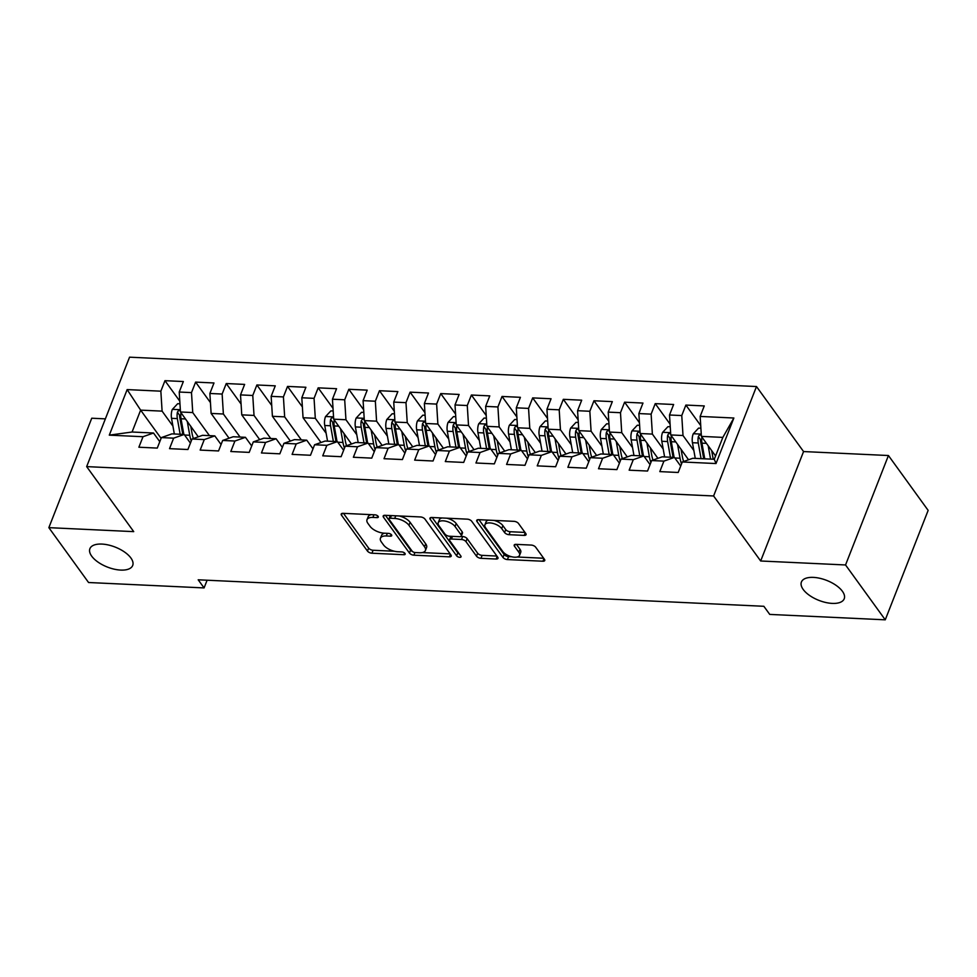 <?xml version="1.0" encoding="UTF-8"?>
<svg xmlns="http://www.w3.org/2000/svg" width="977" height="977" viewBox="0 0 977 977"><rect width="100%" height="100%" fill="white"/><g stroke="black" fill="none" stroke-linecap="round" stroke-linejoin="round"><path stroke-width="1.47" d="M378.123 516.32A2.467 1.148 -158.6 0 0 375.009 514.83L343.049 513.328A3.529 1.649 -158.6 0 0 341.217 514.036A3.529 1.649 -158.6 0 0 341.486 515.184L367.474 551.089A3.529 1.649 -158.6 0 0 371.932 553.214L403.892 554.716A2.467 1.148 -158.6 0 0 405.174 554.215A2.467 1.148 -158.6 0 0 404.979 553.422A2.467 1.148 -158.6 0 0 401.865 551.92L397.724 551.724A11.284 5.264 -158.6 0 1 383.485 544.897L381.323 541.905A11.284 5.264 -158.6 0 1 380.444 538.242A11.284 5.264 -158.6 0 1 386.318 535.97L390.458 536.165A2.467 1.148 -158.6 0 0 391.74 535.677A2.467 1.148 -158.6 0 0 391.557 534.871A2.467 1.148 -158.6 0 0 388.443 533.381L384.303 533.186A11.284 5.264 -158.6 0 1 370.063 526.347L367.889 523.354A11.284 5.264 -158.6 0 1 367.01 519.691A11.284 5.264 -158.6 0 1 372.896 517.431L377.037 517.615A2.467 1.148 -158.6 0 0 378.319 517.126A2.467 1.148 -158.6 0 0 378.123 516.32M803.204 589.473A22.984 10.723 -158.6 0 0 825.712 602.479A22.984 10.723 -158.6 0 0 844.213 598.779A22.984 10.723 -158.6 0 0 842.43 591.317A22.984 10.723 -158.6 0 0 819.923 578.311A22.984 10.723 -158.6 0 0 801.409 582.011A22.984 10.723 -158.6 0 0 803.204 589.473M91.691 556.157A22.984 10.723 -158.6 0 0 114.187 569.164A22.984 10.723 -158.6 0 0 132.701 565.463A22.984 10.723 -158.6 0 0 130.906 558.001A22.984 10.723 -158.6 0 0 108.41 544.995A22.984 10.723 -158.6 0 0 89.896 548.695A22.984 10.723 -158.6 0 0 91.691 556.157M524.222 535.396A3.529 1.649 -158.6 0 0 526.066 534.688A3.529 1.649 -158.6 0 0 525.785 533.54L518.494 523.477A3.529 1.649 -158.6 0 0 514.049 521.339L478.547 519.679A3.529 1.649 -158.6 0 0 476.715 520.387A3.529 1.649 -158.6 0 0 476.984 521.535L502.972 557.427A3.529 1.649 -158.6 0 0 507.429 559.565L542.919 561.225A3.529 1.649 -158.6 0 0 544.763 560.517A3.529 1.649 -158.6 0 0 544.482 559.369L535.677 547.205A3.529 1.649 -158.6 0 0 531.219 545.068L516.039 544.36A3.529 1.649 -158.6 0 0 514.195 545.068A3.529 1.649 -158.6 0 0 514.476 546.216L518.836 552.249A9.428 4.396 -158.6 0 1 519.569 555.315A9.428 4.396 -158.6 0 1 511.985 556.829A9.428 4.396 -158.6 0 1 502.752 551.492L485.642 527.861A9.428 4.396 -158.6 0 1 484.91 524.796A9.428 4.396 -158.6 0 1 492.493 523.281A9.428 4.396 -158.6 0 1 501.726 528.618L504.584 532.55A3.529 1.649 -158.6 0 0 509.029 534.688L524.222 535.396L525.247 532.795M845.545 564.962L888.435 455.526L803.558 451.557L760.668 560.993L845.545 564.962L885.26 619.821L769.742 614.411L763.855 606.29L198.197 579.801L204.083 587.922L207.112 580.216M760.668 560.993L713.601 495.974L86.66 466.615L129.55 357.179L756.491 386.538L713.601 495.974M105.369 418.864L91.74 418.217L48.85 527.653L133.727 531.635L86.66 466.615M48.85 527.653L88.565 582.512L204.083 587.922M424.958 519.092A3.529 1.649 -158.6 0 0 420.501 516.955L385.011 515.294A3.529 1.649 -158.6 0 0 383.179 516.003A3.529 1.649 -158.6 0 0 383.448 517.151L409.436 553.043A3.529 1.649 -158.6 0 0 413.882 555.18L449.383 556.841A3.529 1.649 -158.6 0 0 451.215 556.133A3.529 1.649 -158.6 0 0 450.947 554.997L424.958 519.092M431.785 517.492L467.275 519.153A3.529 1.649 -158.6 0 1 471.72 521.278L497.708 557.183A3.529 1.649 -158.6 0 1 497.989 558.331A3.529 1.649 -158.6 0 1 496.145 559.039L480.965 558.319A3.529 1.649 -158.6 0 1 476.507 556.194L465.968 541.624A3.529 1.649 -158.6 0 0 461.523 539.499L451.447 539.023A3.529 1.649 -158.6 0 0 449.603 539.731A3.529 1.649 -158.6 0 0 449.872 540.879L460.851 556.035A2.467 1.148 -158.6 0 1 461.046 556.841A2.467 1.148 -158.6 0 1 459.056 557.232A2.467 1.148 -158.6 0 1 456.638 555.84L430.222 519.337A3.529 1.649 -158.6 0 1 429.941 518.201A3.529 1.649 -158.6 0 1 431.785 517.492M161.083 438.355L140.639 410.132L132.066 432.017L109.29 435.144L142.996 436.719L138.881 447.222L157.273 448.089L161.388 437.586L173.637 438.16L169.522 448.651L187.914 449.518L192.029 439.015L204.278 439.589L200.163 450.092L218.555 450.947L222.671 440.456L234.92 441.03L230.804 451.521L249.196 452.388L253.312 441.885L265.561 442.459L261.445 452.962L279.837 453.817L283.953 443.326L296.214 443.9L292.099 454.39L310.478 455.258L314.594 444.755L326.855 445.329L322.74 455.832L341.12 456.686L345.235 446.196L357.497 446.77L353.381 457.26L371.761 458.128L375.876 447.625L388.138 448.199L384.022 458.702L402.402 459.556L406.517 449.066L418.779 449.64L414.663 460.13L433.043 460.997L437.159 450.495L449.42 451.069L445.304 461.571L463.684 462.426L467.8 451.936L480.061 452.51L475.946 463L494.338 463.867L498.453 453.365L510.702 453.939L506.587 464.441L524.979 465.296L529.094 454.806L541.343 455.38L537.228 465.87L555.62 466.737L559.736 456.235L571.985 456.809L567.869 467.311L586.261 468.166L590.377 457.676L602.626 458.25L598.51 468.74L616.902 469.607L621.018 459.105L633.279 459.678L629.164 470.181L647.543 471.036L651.659 460.546L663.92 461.12L659.805 471.61L678.185 472.477L682.3 461.974L692.815 458.274L714.272 459.275L722.846 437.391L701.401 436.389L715.567 455.966M109.29 435.144L127.144 389.591L160.851 391.179L162.097 411.134L172.917 426.082M179.805 401.181L164.966 380.676L160.851 391.179M164.966 380.676L183.346 381.531L179.231 392.033L191.492 392.607L192.738 412.563L209.444 435.632M210.446 402.609L195.608 382.105L191.492 392.607M195.608 382.105L213.987 382.972L209.872 393.475L222.133 394.049L223.379 414.004L240.086 437.073M241.087 404.051L226.249 383.546L222.133 394.049M226.249 383.546L244.629 384.401L240.513 394.903L252.774 395.477L254.02 415.433L270.727 438.502M271.728 405.479L256.89 384.975L252.774 395.477M256.89 384.975L275.27 385.842L271.154 396.344L283.415 396.918L284.661 416.874L301.368 439.943M302.369 406.92L287.531 386.416L283.415 396.918M287.531 386.416L305.911 387.271L301.808 397.773L314.057 398.347L315.302 418.303L326.135 433.263M333.01 408.349L318.172 387.845L314.057 398.347M318.172 387.845L336.564 388.712L332.449 399.214L344.698 399.788L345.943 419.744L356.776 434.692M363.652 409.79L348.813 389.286L344.698 399.788M348.813 389.286L367.205 390.141L363.09 400.643L375.339 401.217L376.585 421.172L387.417 436.133M394.305 411.219L379.455 390.715L375.339 401.217M379.455 390.715L397.847 391.582L393.731 402.084L405.98 402.658L407.238 422.614L418.058 437.562M424.946 412.66L410.096 392.156L405.98 402.658M410.096 392.156L428.488 393.01L424.372 403.513L436.634 404.087L437.879 424.042L448.699 439.003M455.587 414.089L440.737 393.584L436.634 404.087M440.737 393.584L459.129 394.452L455.013 404.954L467.275 405.528L468.52 425.483L479.341 440.432M486.228 415.53L471.39 395.026L467.275 405.528M471.39 395.026L489.77 395.88L485.654 406.383L497.916 406.957L499.162 426.912L509.982 441.873M516.87 416.959L502.031 396.454L497.916 406.957M502.031 396.454L520.411 397.321L516.296 407.824L528.557 408.398L529.803 428.353L540.623 443.302M547.511 418.4L532.673 397.895L528.557 408.398M532.673 397.895L551.052 398.75L546.937 409.253L559.198 409.827L560.444 429.782L571.264 444.743M578.152 419.829L563.314 399.324L559.198 409.827M563.314 399.324L581.694 400.191L577.578 410.694L589.839 411.268L591.085 431.223L601.917 446.171M608.793 421.258L593.955 400.765L589.839 411.268M593.955 400.765L612.335 401.62L608.219 412.123L620.48 412.697L621.726 432.652L632.559 447.613M639.434 422.699L624.596 402.194L620.48 412.697M624.596 402.194L642.976 403.061L638.873 413.564L651.122 414.138L652.367 434.093L663.2 449.041M670.075 424.128L655.237 403.635L651.122 414.138M655.237 403.635L673.629 404.49L669.514 414.993L681.763 415.567L683.008 435.522L693.841 450.482M700.717 425.569L685.878 405.064L681.763 415.567M685.878 405.064L704.27 405.931L700.155 416.434L733.861 418.009L716.007 463.55L682.3 461.974M680.7 466.066L674.435 457.407L662.174 456.833L651.659 460.546M663.92 461.12L674.435 457.407M700.155 416.434L701.401 436.389M733.861 418.009L722.846 437.391M650.059 464.625L643.794 455.978L631.533 455.404L621.018 459.105M633.279 459.678L643.794 455.978M683.008 435.522L670.759 434.948L688.516 459.715A13.104 6.815 -87.3 0 1 688.59 459.593M669.514 414.993L670.759 434.948M619.418 463.196L613.153 454.537L600.892 453.963L590.377 457.676M602.626 458.25L613.153 454.537M652.367 434.093L640.118 433.519L657.863 458.286A13.104 6.815 -87.3 0 1 657.948 458.152M638.873 413.564L640.118 433.519M588.777 461.755L582.512 453.108L570.25 452.534L559.736 456.235M571.985 456.809L582.512 453.108M621.726 432.652L609.477 432.078L627.222 456.845A13.104 6.815 -87.3 0 1 627.307 456.723M608.219 412.123L609.477 432.078M558.136 460.326L551.871 451.667L539.609 451.093L529.094 454.806M541.343 455.38L551.871 451.667M591.085 431.223L578.824 430.649L596.581 455.416A13.104 6.815 -87.3 0 1 596.666 455.282M577.578 410.694L578.824 430.649M527.482 458.885L521.23 450.238L508.968 449.664L498.453 453.365M510.702 453.939L521.23 450.238M560.444 429.782L548.182 429.208L565.939 453.975A13.104 6.815 -87.3 0 1 566.025 453.853M546.937 409.253L548.182 429.208M496.841 457.456L490.576 448.797L478.327 448.223L467.8 451.936M480.061 452.51L490.576 448.797M529.803 428.353L517.541 427.779L535.298 452.546A13.104 6.815 -87.3 0 1 535.384 452.412M516.296 407.824L517.541 427.779M466.2 456.015L459.935 447.368L447.686 446.794L437.159 450.495M449.42 451.069L459.935 447.368M499.162 426.912L486.9 426.338L504.657 451.105A13.104 6.815 -87.3 0 1 504.743 450.983M485.654 406.383L486.9 426.338M435.559 454.586L429.294 445.927L417.045 445.353L406.517 449.066M418.779 449.64L429.294 445.927M468.52 425.483L456.259 424.91L474.016 449.676A13.104 6.815 -87.3 0 1 474.101 449.542M455.013 404.954L456.259 424.91M404.918 453.145L398.653 444.498L386.403 443.924L375.876 447.625M388.138 448.199L398.653 444.498M437.879 424.042L425.618 423.468L443.375 448.235A13.104 6.815 -87.3 0 1 443.46 448.113M424.372 403.513L425.618 423.468M374.276 451.716L368.011 443.057L355.75 442.483L345.235 446.196M357.497 446.77L368.011 443.057M407.238 422.614L394.977 422.04L412.734 446.807A13.104 6.815 -87.3 0 1 412.819 446.684M393.731 402.084L394.977 422.04M343.635 450.275L337.37 441.628L325.109 441.054L314.594 444.755M326.855 445.329L337.37 441.628M376.585 421.172L364.336 420.598L382.092 445.365A13.104 6.815 -87.3 0 1 382.178 445.243M363.09 400.643L364.336 420.598M312.994 448.846L306.729 440.187L294.468 439.613L283.953 443.326M296.214 443.9L306.729 440.187M345.943 419.744L333.694 419.17L351.451 443.937A13.104 6.815 -87.3 0 1 351.525 443.814M332.449 399.214L333.694 419.17M282.353 447.405L276.088 438.758L263.827 438.185L253.312 441.885M265.561 442.459L276.088 438.758M315.302 418.303L303.053 417.729L320.981 442.508M301.808 397.773L303.053 417.729M251.712 445.976L245.447 437.317L233.185 436.743L222.671 440.456M234.92 441.03L245.447 437.317M284.661 416.874L272.412 416.3L290.34 441.067M271.154 396.344L272.412 416.3M221.071 444.535L214.806 435.889L202.544 435.315L192.029 439.015M204.278 439.589L214.806 435.889M254.02 415.433L241.759 414.859L259.699 439.638M240.513 394.903L241.759 414.859M190.417 443.106L184.165 434.447L171.903 433.873L161.388 437.586M173.637 438.16L184.165 434.447M223.379 414.004L211.117 413.43L229.058 438.209M209.872 393.475L211.117 413.43M159.776 441.665L153.511 433.019L132.066 432.017M142.996 436.719L153.511 433.019M192.738 412.563L180.476 411.989L198.233 436.756A13.104 6.815 -87.3 0 1 198.319 436.634M179.231 392.033L180.476 411.989M885.26 619.821L928.15 510.385L888.435 455.526M803.558 451.557L756.491 386.538M162.097 411.134L140.639 410.132L127.144 389.591M714.272 459.275L716.007 463.55M371.26 514.647A11.284 5.264 -158.6 0 0 368.17 516.735L367.01 519.691M384.682 533.198A11.284 5.264 -158.6 0 0 381.604 535.286L380.444 538.242M343.464 513.352L368.634 548.121A3.529 1.649 -158.6 0 0 373.092 550.259L394.464 551.26M422.333 552.567L450.128 553.874M385.414 515.319L410.596 550.088A3.529 1.649 -158.6 0 0 412.599 551.59M390.336 518.25A2.467 1.148 -158.6 0 0 389.054 518.738A2.467 1.148 -158.6 0 0 389.249 519.544L412.062 551.052A2.467 1.148 -158.6 0 0 415.176 552.542L419.536 552.75A11.284 5.264 -158.6 0 0 425.422 550.478A11.284 5.264 -158.6 0 0 424.543 546.815L408.948 525.284A11.284 5.264 -158.6 0 0 394.708 518.445L390.336 518.25L391.374 515.6M390.385 515.551A2.467 1.148 -158.6 0 0 390.214 515.783L389.054 518.738M425.422 550.478L426.583 547.523A11.284 5.264 -158.6 0 0 425.703 543.859L424.543 546.815M399.129 515.954A11.284 5.264 -158.6 0 1 410.108 522.329L425.703 543.859M496.902 556.06L482.125 555.363L480.965 558.319M460.912 536.458L462.671 536.532A3.529 1.649 -158.6 0 1 467.128 538.669L477.668 553.226A3.529 1.649 -158.6 0 0 482.125 555.363M451.191 536.312A3.529 1.649 -158.6 0 0 450.763 536.776L449.603 539.731M432.188 517.505L457.798 552.884A2.467 1.148 -158.6 0 0 459.385 554.008M455.038 526.518A9.428 4.396 -158.6 0 0 445.805 521.193A9.428 4.396 -158.6 0 0 438.209 522.707A9.428 4.396 -158.6 0 0 438.942 525.773L444.975 534.101A3.529 1.649 -158.6 0 0 449.42 536.226L459.495 536.703A3.529 1.649 -158.6 0 0 461.339 535.994A3.529 1.649 -158.6 0 0 461.059 534.846L455.038 526.518L456.186 523.562A9.428 4.396 -158.6 0 0 446.758 518.189M442.129 517.969A9.428 4.396 -158.6 0 0 439.369 519.752L438.209 522.707M461.339 535.994L462.487 533.039A3.529 1.649 -158.6 0 0 462.219 531.891L461.059 534.846M456.186 523.562L462.219 531.891M493.983 520.399A9.428 4.396 -158.6 0 1 502.886 525.65L505.744 529.595A3.529 1.649 -158.6 0 0 510.189 531.732L524.979 532.416M488.451 520.143A9.428 4.396 -158.6 0 0 486.07 521.84L484.91 524.796M519.569 555.315L520.729 552.347A9.428 4.396 -158.6 0 0 519.996 549.294L518.836 552.249M516.442 544.384L519.996 549.294M478.962 519.691L504.132 554.472A3.529 1.649 -158.6 0 0 508.59 556.609L511.655 556.743M517.187 557.012L543.676 558.246M179.963 403.819L177.667 403.709L172.282 409.485A9.514 4.946 92.7 0 0 171.537 418.315L174.333 433.996M187.266 421.368L189.758 435.266A27.478 14.289 92.7 0 0 191.236 441.03M190.759 426.192L192.066 433.495A22.801 11.858 92.7 0 0 193.385 438.539M182.833 434.386A22.801 11.858 -87.3 0 1 182.565 433.055L179.658 416.825A4.848 2.516 -87.3 0 1 179.536 415.152L177.411 412.221A9.514 4.946 92.7 0 0 177.35 418.596L180.159 434.264M183.835 434.435L181.026 418.767A9.514 4.946 -87.3 0 1 181.026 412.746M180.379 410.45L178.315 410.792L177.411 412.221M333.181 410.987L330.873 410.89L325.488 416.654A9.514 4.946 92.7 0 0 324.743 425.496L327.551 441.164M340.485 428.549L342.964 442.447A27.478 14.289 92.7 0 0 344.441 448.211M343.965 433.361L345.272 440.676A22.801 11.858 92.7 0 0 346.591 445.72M336.039 441.567A22.801 11.858 -87.3 0 1 335.77 440.224L332.876 424.006A4.848 2.516 -87.3 0 1 332.742 422.32L330.629 419.402A9.514 4.946 92.7 0 0 330.568 425.764L333.365 441.445M337.041 441.616L334.244 425.935A9.514 4.946 -87.3 0 1 334.244 419.927M333.597 417.619L331.533 417.961L330.629 419.402M363.823 412.428L361.514 412.318L356.141 418.095A9.514 4.946 92.7 0 0 355.384 426.925L358.193 442.605M371.126 429.978L373.605 443.876A27.478 14.289 92.7 0 0 375.083 449.64M374.606 434.802L375.913 442.105A22.801 11.858 92.7 0 0 377.232 447.148M366.68 442.996A22.801 11.858 -87.3 0 1 366.424 441.665L363.517 425.435A4.848 2.516 -87.3 0 1 363.383 423.762L361.27 420.831A9.514 4.946 92.7 0 0 361.209 427.205L364.006 442.874M367.682 443.045L364.885 427.376A9.514 4.946 -87.3 0 1 364.885 421.356M364.238 419.06L362.174 419.402L361.27 420.831M394.464 413.857L392.156 413.76L386.782 419.524A9.514 4.946 92.7 0 0 386.025 428.366L388.834 444.034M401.767 431.419L404.246 445.317A27.478 14.289 92.7 0 0 405.736 451.081M405.247 436.23L406.554 443.546A22.801 11.858 92.7 0 0 407.873 448.59M397.321 444.437A22.801 11.858 -87.3 0 1 397.065 443.094L394.158 426.864A4.848 2.516 -87.3 0 1 394.024 425.19L391.911 422.272A9.514 4.946 92.7 0 0 391.85 428.634L394.647 444.315M398.335 444.486L395.526 428.805A9.514 4.946 -87.3 0 1 395.526 422.797M394.879 420.489L392.815 420.831L391.911 422.272M425.105 415.298L422.797 415.188L417.423 420.965A9.514 4.946 92.7 0 0 416.666 429.795L419.475 445.475M432.408 432.848L434.887 446.745A27.478 14.289 92.7 0 0 436.377 452.51M435.889 437.672L437.207 444.975A22.801 11.858 92.7 0 0 438.514 450.018M427.963 445.866A22.801 11.858 -87.3 0 1 427.706 444.535L424.8 428.305A4.848 2.516 -87.3 0 1 424.665 426.631L422.553 423.7A9.514 4.946 92.7 0 0 422.491 430.075L425.3 445.744M428.976 445.915L426.167 430.246A9.514 4.946 -87.3 0 1 426.167 424.226M425.52 421.93L423.456 422.272L422.553 423.7M455.746 416.727L453.45 416.629L448.064 422.394A9.514 4.946 92.7 0 0 447.307 431.236L450.116 446.904M463.049 434.289L465.54 448.174A27.478 14.289 92.7 0 0 467.018 453.951M466.542 439.1L467.849 446.416A22.801 11.858 92.7 0 0 469.155 451.459M458.616 447.307A22.801 11.858 -87.3 0 1 458.347 445.964L455.441 429.733A4.848 2.516 -87.3 0 1 455.319 428.06L453.194 425.142A9.514 4.946 92.7 0 0 453.133 431.504L455.941 447.185M459.617 447.356L456.809 431.675A9.514 4.946 -87.3 0 1 456.809 425.667M456.161 423.359L454.097 423.7L453.194 425.142M486.387 418.168L484.091 418.058L478.706 423.835A9.514 4.946 92.7 0 0 477.948 432.664L480.757 448.345M493.69 435.718L496.182 449.615A27.478 14.289 92.7 0 0 497.659 455.38M497.183 440.542L498.49 447.845A22.801 11.858 92.7 0 0 499.797 452.888M489.257 448.736A22.801 11.858 -87.3 0 1 488.988 447.405L486.082 431.175A4.848 2.516 -87.3 0 1 485.96 429.501L483.835 426.57A9.514 4.946 92.7 0 0 483.774 432.945L486.583 448.614M490.259 448.785L487.45 433.116A9.514 4.946 -87.3 0 1 487.45 427.096M486.802 424.8L484.739 425.142L483.835 426.57M517.028 419.597L514.732 419.499L509.347 425.264A9.514 4.946 92.7 0 0 508.602 434.106L511.398 449.774M524.331 437.159L526.823 451.044A27.478 14.289 92.7 0 0 528.301 456.821M527.824 441.97L529.131 449.286A22.801 11.858 92.7 0 0 530.45 454.329M519.898 450.177A22.801 11.858 -87.3 0 1 519.63 448.834L516.723 432.603A4.848 2.516 -87.3 0 1 516.601 430.93L514.476 428.011A9.514 4.946 92.7 0 0 514.415 434.374L517.224 450.055M520.9 450.226L518.091 434.545A9.514 4.946 -87.3 0 1 518.091 428.537M517.444 426.228L515.38 426.57L514.476 428.011M547.682 421.038L545.374 420.928L539.988 426.705A9.514 4.946 92.7 0 0 539.243 435.534L542.04 451.215M554.973 438.588L557.464 452.485A27.478 14.289 92.7 0 0 558.942 458.25M558.465 443.411L559.772 450.715A22.801 11.858 92.7 0 0 561.091 455.758M550.539 451.606A22.801 11.858 -87.3 0 1 550.271 450.275L547.364 434.044A4.848 2.516 -87.3 0 1 547.242 432.371L545.117 429.44A9.514 4.946 92.7 0 0 545.056 435.815L547.865 451.484M551.541 451.655L548.732 435.986A9.514 4.946 -87.3 0 1 548.732 429.965M548.085 427.67L546.021 428.011L545.117 429.44M578.323 422.467L576.015 422.369L570.629 428.134A9.514 4.946 92.7 0 0 569.884 436.975L572.681 452.644M585.614 440.029L588.105 453.914A27.478 14.289 92.7 0 0 589.583 459.691M589.107 444.84L590.413 452.156A22.801 11.858 92.7 0 0 591.732 457.199M581.181 453.047A22.801 11.858 -87.3 0 1 580.912 451.704L578.005 435.473A4.848 2.516 -87.3 0 1 577.883 433.8L575.771 430.881A9.514 4.946 92.7 0 0 575.697 437.244L578.506 452.925M582.182 453.096L579.385 437.415A9.514 4.946 -87.3 0 1 579.373 431.407M578.738 429.098L576.662 429.44L575.771 430.881M608.964 423.908L606.656 423.798L601.27 429.575A9.514 4.946 92.7 0 0 600.525 438.404L603.322 454.085M616.267 441.457L618.746 455.355A27.478 14.289 92.7 0 0 620.224 461.12M619.748 446.281L621.054 453.584A22.801 11.858 92.7 0 0 622.373 458.628M611.822 454.476A22.801 11.858 -87.3 0 1 611.553 453.145L608.659 436.914A4.848 2.516 -87.3 0 1 608.524 435.241L606.412 432.31A9.514 4.946 92.7 0 0 606.351 438.685L609.147 454.354M612.823 454.525L610.027 438.856A9.514 4.946 -87.3 0 1 610.014 432.835M609.379 430.539L607.315 430.881L606.412 432.31M639.605 425.337L637.297 425.239L631.911 431.004A9.514 4.946 92.7 0 0 631.166 439.845L633.963 455.514M646.908 442.899L649.387 456.784A27.478 14.289 92.7 0 0 650.865 462.561M650.389 447.71L651.696 455.026A22.801 11.858 92.7 0 0 653.015 460.069M642.463 455.917A22.801 11.858 -87.3 0 1 642.194 454.574L639.3 438.343A4.848 2.516 -87.3 0 1 639.166 436.67L637.053 433.751A9.514 4.946 92.7 0 0 636.992 440.114L639.788 455.795M643.464 455.966L640.668 440.285A9.514 4.946 -87.3 0 1 640.668 434.276M640.02 431.968L637.957 432.31L637.053 433.751M670.246 426.778L667.938 426.668L662.553 432.445A9.514 4.946 92.7 0 0 661.808 441.274L664.616 456.955M677.549 444.327L680.029 458.225A27.478 14.289 92.7 0 0 681.506 463.99M681.03 449.151L682.337 456.454A22.801 11.858 92.7 0 0 683.656 461.498M673.104 457.346A22.801 11.858 -87.3 0 1 672.835 456.015L669.941 439.784A4.848 2.516 -87.3 0 1 669.807 438.111L667.694 435.18A9.514 4.946 92.7 0 0 667.633 441.555L670.43 457.224M674.106 457.395L671.309 441.726A9.514 4.946 -87.3 0 1 671.309 435.705M670.662 433.409L668.598 433.739L667.694 435.18M700.888 428.207L698.579 428.109L693.206 433.873A9.514 4.946 92.7 0 0 692.449 442.715L695.258 458.384M708.191 445.768L710.572 459.105M711.671 450.58L712.978 457.895A22.801 11.858 92.7 0 0 713.247 459.227M703.745 458.787A22.801 11.858 -87.3 0 1 703.489 457.444L700.582 441.213A4.848 2.516 -87.3 0 1 700.448 439.54L698.335 436.621A9.514 4.946 92.7 0 0 698.274 442.984L701.071 458.665M704.747 458.836L701.95 443.155A9.514 4.946 -87.3 0 1 701.95 437.146M701.303 434.838L699.239 435.18L698.335 436.621M373.935 514.781L372.896 517.431M391.142 534.431L390.458 536.165M387.356 533.32L386.318 535.97M404.563 552.982L403.892 554.716M373.092 550.259L371.932 553.214M368.634 548.121L367.474 551.089M342.194 513.389L341.486 515.184M377.708 515.893L377.037 517.615M450.397 554.24L449.383 556.841M414.932 552.53L413.882 555.18M410.596 550.088L409.436 553.043M384.156 515.355L383.448 517.151M410.108 522.329L408.948 525.284M395.746 515.795L394.708 518.445M497.171 556.426L496.145 559.039M477.668 553.226L476.507 556.194M467.128 538.669L465.968 541.624M462.671 536.532L461.523 539.499M452.485 536.373L451.447 539.023M457.798 552.884L456.638 555.84M430.918 517.541L430.222 519.337M510.189 531.732L509.029 534.688M505.744 529.595L504.584 532.55M502.886 525.65L501.726 528.618M515.172 544.409L514.476 546.216M543.945 558.624L542.919 561.225M508.59 556.609L507.429 559.565M504.132 554.472L502.972 557.427M477.692 519.727L476.984 521.535M180.342 409.705L172.416 409.339M189.758 435.266L184.568 435.021M177.35 418.596L171.537 418.315M185.532 418.974L181.026 418.767M333.548 416.886L325.622 416.507M342.964 442.447L337.786 442.202M330.568 425.764L324.743 425.496M338.75 426.143L334.244 425.935M364.189 418.315L356.275 417.948M373.605 443.876L368.427 443.631M361.209 427.205L355.384 426.925M369.391 427.584L364.885 427.376M394.83 419.756L386.916 419.377M404.246 445.317L399.068 445.072M391.85 428.634L386.025 428.366M400.033 429.013L395.526 428.805M425.471 421.185L417.558 420.818M434.887 446.745L429.709 446.501M422.491 430.075L416.666 429.795M430.674 430.454L426.167 430.246M456.112 422.626L448.199 422.247M465.54 448.174L460.35 447.942M453.133 431.504L447.307 431.236M461.315 431.883L456.809 431.675M486.754 424.055L478.84 423.688M496.182 449.615L490.991 449.371M483.774 432.945L477.948 432.664M491.956 433.324L487.45 433.116M517.407 425.496L509.481 425.117M526.823 451.044L521.633 450.812M514.415 434.374L508.602 434.106M522.597 434.753L518.091 434.545M548.048 426.925L540.122 426.558M557.464 452.485L552.274 452.241M545.056 435.815L539.243 435.534M553.238 436.194L548.732 435.986M578.689 428.366L570.763 427.987M588.105 453.914L582.927 453.682M575.697 437.244L569.884 436.975M583.88 437.623L579.385 437.415M609.33 429.795L601.405 429.428M618.746 455.355L613.568 455.111M606.351 438.685L600.525 438.404M614.521 439.064L610.027 438.856M639.972 431.236L632.046 430.857M649.387 456.784L644.209 456.552M636.992 440.114L631.166 439.845M645.174 440.493L640.668 440.285M670.613 432.664L662.687 432.298M680.029 458.225L674.851 457.981M667.633 441.555L661.808 441.274M675.815 441.934L671.309 441.726M701.254 434.106L693.34 433.727M698.274 442.984L692.449 442.715M706.456 443.363L701.95 443.155"/></g></svg>
